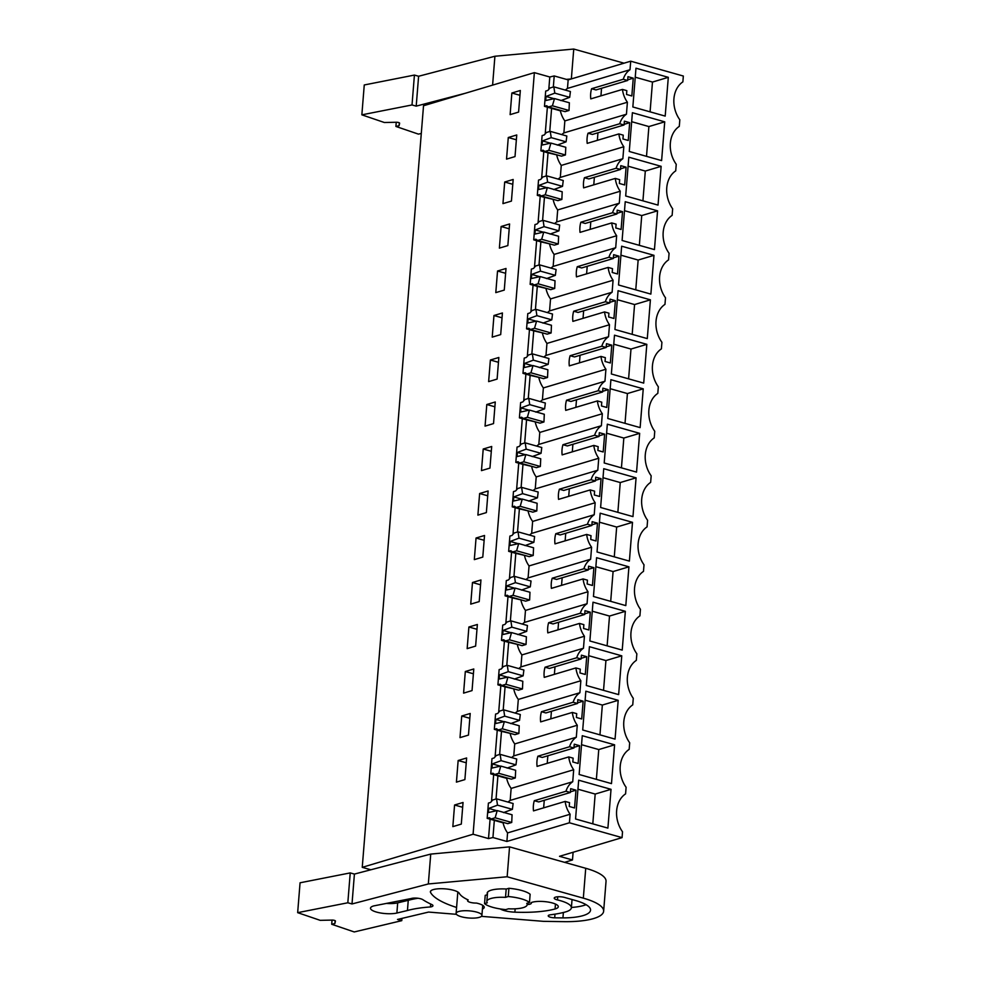 <?xml version="1.0" encoding="UTF-8"?>
<svg xmlns="http://www.w3.org/2000/svg" width="981" height="981" viewBox="0 0 981 981"><rect width="100%" height="100%" fill="white"/><g stroke="black" fill="none" stroke-linecap="round" stroke-linejoin="round"><path stroke-width="1.47" d="M565.166 801.416L533.492 810.882A22.06 17.266 73.4 0 1 534.314 800.704L565.988 791.25L570.366 792.489L570.672 788.675L575.982 790.171L574.547 807.964L569.25 806.468L569.556 802.654L565.166 801.416A22.06 17.266 -106.6 0 0 570.12 814.242L569.421 822.777L622.064 837.627L622.53 831.79A25.727 20.135 -106.6 0 1 625.584 793.874L626.111 787.289A25.727 20.135 -106.6 0 1 629.164 749.374L629.692 742.789A25.727 20.135 -106.6 0 1 632.745 704.873L633.272 698.288A25.727 20.135 -106.6 0 1 636.326 660.372L636.853 653.787A25.727 20.135 -106.6 0 1 639.906 615.884L640.434 609.287A25.727 20.135 -106.6 0 1 643.487 571.383L644.014 564.786A25.727 20.135 -106.6 0 1 647.068 526.883L647.595 520.286A25.727 20.135 -106.6 0 1 650.648 482.382L651.176 475.797A25.727 20.135 -106.6 0 1 654.229 437.882L654.756 431.297A25.727 20.135 -106.6 0 1 657.81 393.381L658.337 386.796A25.727 20.135 -106.6 0 1 661.39 348.88L661.917 342.295A25.727 20.135 -106.6 0 1 664.971 304.38L665.498 297.795A25.727 20.135 -106.6 0 1 668.552 259.879L669.079 253.294A25.727 20.135 -106.6 0 1 672.132 215.379L672.659 208.794A25.727 20.135 -106.6 0 1 675.713 170.878L676.24 164.293A25.727 20.135 -106.6 0 1 679.293 126.377L679.821 119.792A25.727 20.135 -106.6 0 1 682.874 81.877L683.34 76.04L630.709 61.19L568.158 79.878L554.216 75.942L549.789 76.996L534.363 72.643L423.522 105.752L362.247 867.339L370.867 869.767M534.363 72.643L473.087 834.23L362.247 867.339M511.861 93.011L520.335 90.485L518.593 112.092L510.12 114.63L511.861 93.011L519.942 95.292M465.313 671.507L473.786 668.981L472.045 690.599L463.584 693.126L465.313 671.507L473.406 673.788M461.732 716.007L470.206 713.481L468.464 735.1L460.003 737.626L461.732 716.007L469.825 718.288M490.377 360.015L488.636 381.621L497.109 379.095L498.851 357.476L490.377 360.015L498.458 362.296M493.958 315.514L492.217 337.121L500.69 334.595L502.431 312.976L493.958 315.514L502.039 317.795M483.216 449.016L481.475 470.622L489.948 468.096L491.689 446.478L483.216 449.016L491.309 451.297M486.797 404.515L485.055 426.122L493.529 423.596L495.27 401.977L486.797 404.515L494.89 406.796M504.7 182.012L502.959 203.619L511.432 201.093L513.173 179.474L504.7 182.012L512.781 184.293M508.281 137.512L506.539 159.118L515.013 156.592L516.754 134.973L508.281 137.512L516.362 139.793M497.539 271.014L495.797 292.62L504.271 290.094L506.012 268.475L497.539 271.014L505.62 273.294M501.119 226.513L499.378 248.119L507.851 245.593L509.593 223.975L501.119 226.513L509.2 228.794M472.474 582.506L480.948 579.979L479.206 601.598L470.733 604.124L472.474 582.506L480.567 584.799M468.893 627.006L477.367 624.48L475.626 646.099L467.152 648.625L468.893 627.006L476.987 629.287M479.635 493.517L488.109 490.978L486.368 512.597L477.894 515.123L479.635 493.517L487.729 495.797M476.055 538.017L484.528 535.479L482.787 557.098L474.314 559.624L476.055 538.017L484.148 540.298M458.152 760.508L466.625 757.982L464.884 779.601L456.423 782.127L458.152 760.508L466.245 762.789M454.571 805.009L463.044 802.483L461.303 824.101L452.842 826.627L454.571 805.009L462.664 807.289M473.087 834.23L488.513 838.583L490.083 819.172M549.789 76.996L548.796 89.345M547.373 107.162L545.215 133.845M543.793 151.663L541.635 178.346M540.212 196.163L538.066 222.846M536.632 240.664L534.486 267.347M533.051 285.164L530.905 311.848M529.47 329.665L527.324 356.348M525.89 374.166L523.744 400.849M522.309 418.666L520.163 445.349M518.728 463.167L516.582 489.85M515.148 507.668L513.002 534.351M511.567 552.168L509.421 578.839M507.986 596.669L505.84 623.34M504.406 641.169L502.26 667.84M500.825 685.67L498.679 712.341M497.244 730.171L495.098 756.842M493.664 774.671L491.518 801.342M503.547 812.599L512.389 809.35L497.526 805.156L488.746 808.418L488.415 812.55L497.208 810.576L495.135 817.786L491.174 818.976L489.311 817.713L487.177 818.35L494.326 820.361L492.94 837.529L488.513 838.583M507.128 768.098L515.969 764.849L501.107 760.655L500.114 754.34L496.288 755.493L494.117 757.957L491.984 758.595L490.758 773.85L497.907 775.861L496.043 798.988M510.709 723.598L519.55 720.348L504.688 716.155L503.694 709.839L499.869 710.992L497.698 713.457L495.564 714.094L494.338 729.349L501.487 731.36L499.623 754.487M514.289 679.097L523.131 675.848L508.268 671.654L507.275 665.339L503.449 666.491L501.279 668.956L499.145 669.594L497.919 684.848L505.068 686.859L503.204 709.986M517.87 634.597L526.711 631.347L511.849 627.153L510.856 620.838L507.03 621.991L504.859 624.456L502.726 625.093L501.499 640.348L508.649 642.359L506.785 665.486M521.451 590.096L530.292 586.846L515.43 582.653L514.436 576.337L510.611 577.49L508.44 579.955L506.306 580.593L505.08 595.847L512.229 597.858L510.365 620.985M525.031 545.595L533.872 542.346L519.01 538.152L518.017 531.849L514.191 532.99L512.021 535.454L509.887 536.092L508.661 551.347L515.81 553.37L513.946 576.485M528.612 501.095L537.453 497.845L522.591 493.651L521.598 487.349L517.772 488.489L515.601 490.954L513.468 491.591L512.241 506.846L519.39 508.869L517.527 531.996M532.192 456.594L541.034 453.345L526.172 449.151L525.178 442.848L521.352 443.988L519.182 446.453L517.048 447.091L515.822 462.345L522.971 464.369L521.107 487.496M535.773 412.094L544.614 408.844L529.752 404.65L528.759 398.347L524.933 399.488L522.763 401.952L520.629 402.59L519.403 417.845L526.552 419.868L524.688 442.995M539.354 367.593L548.195 364.343L533.333 360.15L532.34 353.847L528.514 354.987L526.343 357.452L524.21 358.09L522.983 373.344L530.132 375.367L528.269 398.494M542.934 323.092L551.776 319.843L536.914 315.649L535.92 309.346L532.094 310.486L529.924 312.951L527.79 313.589L526.564 328.843L533.713 330.867L531.849 353.994M546.515 278.592L555.356 275.342L540.494 271.148L539.501 264.845L535.675 265.986L533.505 268.451L531.371 269.088L530.145 284.343L537.294 286.366L535.43 309.493M550.096 234.091L558.937 230.842L544.075 226.648L543.082 220.345L539.256 221.485L537.085 223.95L534.952 224.588L533.725 239.842L540.862 241.866L539.01 264.993M553.676 189.591L562.518 186.341L547.656 182.147L546.662 175.844L542.836 176.985L540.666 179.449L538.532 180.087L537.306 195.342L544.443 197.365L542.591 220.492M557.257 145.102L566.098 141.84L551.236 137.647L550.243 131.344L546.417 132.484L544.247 134.949L542.113 135.586L540.887 150.841L548.023 152.864L546.172 175.991M560.838 100.602L569.679 97.34L554.817 93.146L553.824 86.843L549.998 87.983L547.827 90.448L545.694 91.086L544.467 106.34L551.604 108.364L549.752 131.491M554.216 75.942L553.333 86.99M568.158 79.878L567.472 88.413A22.06 17.266 73.4 0 0 565.363 90.105M630.709 61.19L630.01 69.725L567.472 88.413M623.278 79.253L627.656 80.479L627.963 76.665L633.26 78.161L631.838 95.966L626.528 94.47L626.834 90.657L622.457 89.418L590.783 98.885A22.06 17.266 73.4 0 1 591.604 88.707L623.278 79.253A22.06 17.266 -106.6 0 1 630.01 69.725M551.604 108.364L560.372 110.828A22.06 17.266 73.4 0 0 564.848 120.921L627.399 102.232A22.06 17.266 -106.6 0 1 622.457 89.418M627.399 102.232L626.442 114.225L563.891 132.913A22.06 17.266 73.4 0 0 561.782 134.593M619.698 123.753L624.075 124.979L624.382 121.166L629.679 122.662L628.257 140.467L622.947 138.971L623.254 135.157L618.876 133.919L587.202 143.373A22.06 17.266 73.4 0 1 588.024 133.208L619.698 123.753A22.06 17.266 -106.6 0 1 626.442 114.225M616.117 168.254L620.495 169.48L620.801 165.666L626.099 167.162L624.676 184.968L619.367 183.472L619.673 179.658L615.295 178.419L583.621 187.874A22.06 17.266 73.4 0 1 584.443 177.708L616.117 168.254A22.06 17.266 -106.6 0 1 622.861 158.726L623.818 146.733A22.06 17.266 -106.6 0 1 618.876 133.919M612.536 212.742L616.914 213.981L617.221 210.167L622.518 211.663L621.096 229.468L615.786 227.972L616.093 224.159L611.715 222.92L580.041 232.374A22.06 17.266 73.4 0 1 580.862 222.209L612.536 212.742A22.06 17.266 -106.6 0 1 619.281 203.226L620.237 191.234A22.06 17.266 -106.6 0 1 615.295 178.419M608.956 257.243L613.333 258.481L613.64 254.668L618.937 256.164L617.515 273.969L612.205 272.473L612.512 268.659L608.134 267.421L576.46 276.875A22.06 17.266 73.4 0 1 577.282 266.709L608.956 257.243A22.06 17.266 -106.6 0 1 615.7 247.727L616.657 235.734A22.06 17.266 -106.6 0 1 611.715 222.92M605.375 301.743L609.753 302.982L610.059 299.168L615.369 300.664L613.934 318.469L608.625 316.973L608.931 313.16L604.554 311.921L572.879 321.376A22.06 17.266 73.4 0 1 573.701 311.21L605.375 301.743A22.06 17.266 -106.6 0 1 612.119 292.228L613.076 280.235A22.06 17.266 -106.6 0 1 608.134 267.421M601.794 346.244L606.172 347.482L606.479 343.669L611.788 345.165L610.354 362.97L605.044 361.474L605.351 357.66L600.973 356.422L569.299 365.876A22.06 17.266 73.4 0 1 570.12 355.711L601.794 346.244A22.06 17.266 -106.6 0 1 608.539 336.728L609.495 324.736A22.06 17.266 -106.6 0 1 604.554 311.921M598.214 390.745L602.592 391.983L602.898 388.169L608.208 389.665L606.773 407.471L601.463 405.975L601.77 402.161L597.392 400.922L565.718 410.377A22.06 17.266 73.4 0 1 566.54 400.211L598.214 390.745A22.06 17.266 -106.6 0 1 604.958 381.229L605.915 369.236A22.06 17.266 -106.6 0 1 600.973 356.422M594.633 435.245L599.011 436.484L599.317 432.67L604.627 434.166L603.192 451.971L597.883 450.475L598.189 446.662L593.812 445.423L562.138 454.877A22.06 17.266 73.4 0 1 562.959 444.712L594.633 435.245A22.06 17.266 -106.6 0 1 601.378 425.729L602.334 413.737A22.06 17.266 -106.6 0 1 597.392 400.922M591.053 479.746L595.43 480.984L595.737 477.171L601.046 478.667L599.612 496.472L594.302 494.976L594.609 491.162L590.231 489.924L558.557 499.378A22.06 17.266 73.4 0 1 559.378 489.212L591.053 479.746A22.06 17.266 -106.6 0 1 597.797 470.23L598.753 458.237A22.06 17.266 -106.6 0 1 593.812 445.423M587.472 524.246L591.85 525.485L592.156 521.671L597.466 523.167L596.031 540.972L590.721 539.476L591.028 535.663L586.65 534.424L554.976 543.879A22.06 17.266 73.4 0 1 555.798 533.713L587.472 524.246A22.06 17.266 -106.6 0 1 594.216 514.731L595.173 502.738A22.06 17.266 -106.6 0 1 590.231 489.924M583.891 568.747L588.269 569.986L588.575 566.172L593.885 567.668L592.45 585.473L587.141 583.977L587.447 580.163L583.07 578.925L551.396 588.379A22.06 17.266 73.4 0 1 552.217 578.214L583.891 568.747A22.06 17.266 -106.6 0 1 590.636 559.231L591.592 547.239A22.06 17.266 -106.6 0 1 586.65 534.424M580.311 613.248L584.688 614.486L584.995 610.673L590.304 612.169L588.87 629.974L583.56 628.478L583.867 624.652L579.489 623.426L547.815 632.88A22.06 17.266 73.4 0 1 548.637 622.714L580.311 613.248A22.06 17.266 -106.6 0 1 587.055 603.732L588.011 591.739A22.06 17.266 -106.6 0 1 583.07 578.925M576.73 657.748L581.108 658.987L581.414 655.173L586.724 656.669L585.289 674.462L579.979 672.966L580.286 669.152L575.908 667.926L544.234 677.38A22.06 17.266 73.4 0 1 545.056 667.215L576.73 657.748A22.06 17.266 -106.6 0 1 583.474 648.233L584.431 636.24A22.06 17.266 -106.6 0 1 579.489 623.426M573.149 702.249L577.527 703.487L577.834 699.674L583.143 701.17L581.708 718.963L576.399 717.467L576.718 713.653L572.328 712.427L540.654 721.881A22.06 17.266 73.4 0 1 541.475 711.716L573.149 702.249A22.06 17.266 -106.6 0 1 579.894 692.733L580.85 680.74A22.06 17.266 -106.6 0 1 575.908 667.926M569.569 746.749L573.946 747.988L574.253 744.174L579.563 745.67L578.128 763.463L572.818 761.967L573.137 758.154L568.747 756.927L537.073 766.382A22.06 17.266 73.4 0 1 537.895 756.204L569.569 746.749A22.06 17.266 -106.6 0 1 576.313 737.234L577.269 725.241A22.06 17.266 -106.6 0 1 572.328 712.427M565.988 791.25A22.06 17.266 -106.6 0 1 572.732 781.734L573.689 769.742A22.06 17.266 -106.6 0 1 568.747 756.927M635.97 68.204L632.843 106.978L665.192 116.101L668.306 77.327L635.97 68.204M636.08 477.833L603.744 468.697L600.617 507.484L632.966 516.607L636.08 477.833L620.25 482.554L617.858 512.34M629.385 561.107L597.037 551.984L600.164 513.198L632.5 522.333L629.385 561.107M639.661 433.332L607.325 424.197L604.198 462.983L636.546 472.106L639.661 433.332L623.83 438.053L621.439 467.839M625.804 605.608L593.456 596.485L596.583 557.699L628.931 566.822L625.804 605.608M618.189 700.324L615.062 739.11L582.714 729.987L585.841 691.2L618.189 700.324L602.346 705.057L599.955 734.843M621.647 246.206L618.52 284.981L650.869 294.104L653.984 255.33L621.647 246.206M610.905 379.696L607.779 418.482L640.127 427.606L643.242 388.832L610.905 379.696M650.403 299.83L618.067 290.695L614.94 329.481L647.288 338.604L650.403 299.83L634.572 304.551L632.181 334.337M646.822 344.331L643.708 383.105L611.359 373.982L614.486 335.195L646.822 344.331L630.991 349.052L628.6 378.838M657.564 210.829L625.228 201.706L622.101 240.48L654.45 249.603L657.564 210.829L641.733 215.562L639.342 245.336M625.351 611.322L593.002 602.199L589.875 640.985L622.224 650.109L625.351 611.322L609.508 616.056L607.116 645.841M589.422 646.7L586.295 685.486L618.643 694.609L621.77 655.823L589.422 646.7M582.26 735.701L579.133 774.487L611.482 783.611L614.609 744.824L582.26 735.701M578.68 780.202L575.553 818.976L607.901 828.111L611.028 789.325L578.68 780.202M664.726 121.828L632.389 112.705L629.262 151.479L661.611 160.602L664.726 121.828L648.895 126.561L646.504 156.347M661.145 166.329L658.03 205.103L625.682 195.979L628.809 157.205L661.145 166.329L645.314 171.062L642.923 200.847M573.112 852.244L572.487 859.969L559.513 856.315L622.064 837.627M572.487 859.969L564.578 862.336M564.848 120.921L563.891 132.913M553.824 86.843L570.415 91.527L569.679 97.34M554.817 93.146L546.037 96.42L545.706 100.54L554.498 98.578L569.36 102.772L569.017 110.473L565.068 111.65L548.465 106.966L546.601 105.703L544.467 106.34M560.372 110.828L561.242 110.571M601.537 88.29L600.936 95.844M633.26 78.161L627.705 79.829M627.656 80.479L595.982 89.945L591.604 88.707M668.306 77.327L652.475 82.061L650.084 111.846M652.475 82.061L635.247 77.192M548.465 106.966L552.413 105.789L569.017 110.473M554.498 98.578L552.413 105.789M554.032 98.676L546.037 96.42M494.326 820.361L503.081 822.838A22.06 17.266 73.4 0 0 507.569 832.918L506.883 841.465L492.94 837.529M569.421 822.777L506.883 841.465M570.12 814.242L507.569 832.918M497.907 775.861L506.662 778.338A22.06 17.266 73.4 0 0 511.15 788.417L510.181 800.41L572.732 781.734M510.181 800.41A22.06 17.266 73.4 0 0 508.084 802.102M487.177 818.35L488.403 803.096L490.549 802.458L492.707 799.993L496.533 798.841L513.137 803.525L512.389 809.35M497.208 810.576L512.07 814.77L511.726 822.47L507.778 823.66L491.174 818.976M503.081 822.838L503.952 822.581M458.667 911.508A12.937 3.581 4.6 0 1 473.21 911.337A12.937 3.581 4.6 0 1 481.904 915.469A12.937 3.581 4.6 0 1 479.341 917.345A12.937 3.581 4.6 0 1 464.798 917.505A12.937 3.581 4.6 0 1 456.104 913.385A12.937 3.581 4.6 0 1 458.667 911.508M523.18 907.633A20.245 5.604 4.6 0 1 508.501 908.786L505.767 909.608A23.887 6.609 -175.4 0 1 484.553 903.624L487.287 902.802A20.245 5.604 4.6 0 1 486.834 901.453A20.245 5.604 4.6 0 1 505.522 897.357L506.184 889.093L508.918 888.283L508.256 896.536A23.887 6.609 -175.4 0 1 529.47 902.52L526.736 903.342A20.245 5.604 4.6 0 1 527.189 904.703A20.245 5.604 4.6 0 1 523.18 907.633M534.314 800.704L538.704 801.943L570.366 792.489M573.689 769.742L511.15 788.417M497.526 805.156L496.533 798.841M496.742 810.674L488.746 808.418M495.135 817.786L511.726 822.47M544.259 800.288L543.646 807.853M575.982 790.171L570.427 791.826M611.028 789.325L595.185 794.058L592.794 823.844M595.185 794.058L577.956 789.202M505.522 897.357L508.256 896.536M484.553 903.624L485.215 895.359L487.373 894.709M529.47 902.52L530.132 894.267A23.887 6.609 -175.4 0 0 508.918 888.283M623.818 146.733L561.267 165.421L560.31 177.414A22.06 17.266 73.4 0 0 558.201 179.094M622.861 158.726L560.31 177.414M550.243 131.344L566.834 136.028L566.098 141.84M551.236 137.647L542.456 140.921L542.125 145.041L550.917 143.079L565.779 147.273L565.436 154.973L561.488 156.151L544.884 151.466L548.833 150.289L565.436 154.973M548.023 152.864L557.662 155.072M556.791 155.329A22.06 17.266 73.4 0 0 561.267 165.421M597.956 132.778L597.355 140.344M629.679 122.662L624.124 124.329M624.075 124.979L592.401 134.446L588.024 133.208M648.895 126.561L631.666 121.693M550.451 143.177L542.456 140.921M550.917 143.079L548.833 150.289M544.884 151.466L543.02 150.203L540.887 150.841M620.237 191.234L557.686 209.922L556.73 221.914A22.06 17.266 73.4 0 0 554.621 223.594M619.281 203.226L556.73 221.914M546.662 175.844L563.253 180.529L562.518 186.341M547.656 182.147L538.876 185.421L538.544 189.541L547.337 187.567L562.199 191.773L561.855 199.474L557.907 200.651L541.304 195.967L545.264 194.79L561.855 199.474M544.443 197.365L554.081 199.572M553.21 199.83A22.06 17.266 73.4 0 0 557.686 209.922M594.376 177.279L593.775 184.845M626.099 167.162L620.544 168.83M620.495 169.48L588.821 178.947L584.443 177.708M645.314 171.062L628.085 166.194M546.871 187.678L538.876 185.421M547.337 187.567L545.264 194.79M541.304 195.967L539.44 194.704L537.306 195.342M616.657 235.734L554.106 254.422L553.149 266.415A22.06 17.266 73.4 0 0 551.04 268.095M615.7 247.727L553.149 266.415M543.082 220.345L559.673 225.029L558.937 230.842M558.618 236.274L558.275 243.975L554.326 245.152L537.723 240.468L541.684 239.29L558.275 243.975M540.862 241.866L550.5 244.073M549.63 244.33A22.06 17.266 73.4 0 0 554.106 254.422M590.795 221.78L590.194 229.346M622.518 211.663L616.963 213.331M616.914 213.981L585.24 223.447L580.862 222.209M641.733 215.562L624.505 210.694M544.075 226.648L535.295 229.922L543.29 232.178M558.618 236.262L543.756 232.068L534.964 234.042L535.295 229.922M543.756 232.068L541.684 239.29M537.723 240.468L535.859 239.205L533.725 239.842M613.076 280.235L550.525 298.923L549.568 310.916A22.06 17.266 73.4 0 0 547.459 312.596M612.119 292.228L549.568 310.916M539.501 264.845L556.092 269.53L555.356 275.342M540.494 271.148L531.714 274.422L531.383 278.543L540.175 276.568L555.038 280.762L554.694 288.475L550.746 289.653L534.142 284.968L538.103 283.791L554.694 288.475M537.294 286.366L546.92 288.573M546.049 288.831A22.06 17.266 73.4 0 0 550.525 298.923M587.214 266.28L586.613 273.846M618.937 256.164L613.383 257.831M613.333 258.481L581.659 267.948L577.282 266.709M653.984 255.33L638.153 260.051L635.762 289.836M638.153 260.051L620.924 255.195M539.709 276.679L531.714 274.422M540.175 276.568L538.103 283.791M534.142 284.968L532.278 283.705L530.145 284.343M609.495 324.736L546.944 343.424L545.988 355.416A22.06 17.266 73.4 0 0 543.879 357.096M608.539 336.728L545.988 355.416M535.92 309.346L552.511 314.03L551.776 319.843M536.914 315.649L528.134 318.923L527.803 323.043L536.595 321.069L551.457 325.263L551.114 332.976L547.165 334.153L530.562 329.469L534.522 328.292L551.114 332.976M533.713 330.867L543.339 333.074M542.468 333.332A22.06 17.266 73.4 0 0 546.944 343.424M583.634 310.781L583.033 318.347M615.369 300.664L609.802 302.332M609.753 302.982L578.079 312.449L573.701 311.21M634.572 304.551L617.343 299.696M536.129 321.179L528.134 318.923M536.595 321.069L534.522 328.292M530.562 329.469L528.698 328.206L526.564 328.843M605.915 369.236L543.364 387.924L542.407 399.917A22.06 17.266 73.4 0 0 540.298 401.597M604.958 381.229L542.407 399.917M532.34 353.847L548.931 358.531L548.195 364.343M533.333 360.15L524.553 363.424L524.222 367.544L533.014 365.57L547.876 369.763L547.533 377.477L543.584 378.654L526.981 373.969L530.942 372.792L547.533 377.477M530.132 375.367L539.758 377.575M538.888 377.832A22.06 17.266 73.4 0 0 543.364 387.924M580.053 355.281L579.452 362.847M611.788 345.165L606.221 346.833M606.172 347.482L574.498 356.949L570.12 355.711M630.991 349.052L613.763 344.196M532.548 365.68L524.553 363.424M533.014 365.57L530.942 372.792M526.981 373.969L525.117 372.706L522.983 373.344M602.334 413.737L539.783 432.425L538.827 444.418A22.06 17.266 73.4 0 0 536.717 446.097M601.378 425.729L538.827 444.418M528.759 398.347L545.35 403.032L544.614 408.844M529.752 404.65L520.972 407.924L520.641 412.045L529.433 410.07L544.296 414.264L543.952 421.977L540.004 423.154L523.4 418.47L527.361 417.293L543.952 421.977M526.552 419.868L536.178 422.075M535.307 422.333A22.06 17.266 73.4 0 0 539.783 432.425M576.485 399.782L575.872 407.348M608.208 389.665L602.641 391.321M602.592 391.983L570.917 401.45L566.54 400.211M643.242 388.832L627.411 393.553L625.02 423.338M627.411 393.553L610.182 388.697M528.967 410.181L520.972 407.924M529.433 410.07L527.361 417.293M523.4 418.47L521.536 417.207L519.403 417.845M598.753 458.237L536.202 476.925L535.246 488.906A22.06 17.266 73.4 0 0 533.137 490.598M597.797 470.23L535.246 488.906M525.178 442.848L541.77 447.52L541.034 453.345M526.172 449.151L517.392 452.425L517.061 456.545L525.853 454.571L540.715 458.765L540.372 466.478L536.423 467.655L519.82 462.971L523.78 461.793L540.372 466.478M522.971 464.369L532.597 466.576M531.727 466.833A22.06 17.266 73.4 0 0 536.202 476.925M572.904 444.283L572.291 451.849M604.627 434.166L599.06 435.822M599.011 436.484L567.337 445.95L562.959 444.712M623.83 438.053L606.601 433.197M525.387 454.681L517.392 452.425M525.853 454.571L523.78 461.793M519.82 462.971L517.956 461.708L515.822 462.345M595.173 502.738L532.634 521.426L531.665 533.406A22.06 17.266 73.4 0 0 529.556 535.099M594.216 514.731L531.665 533.406M521.598 487.349L538.189 492.021L537.453 497.845M522.591 493.651L513.811 496.926L513.48 501.046L522.272 499.071L537.134 503.265L536.791 510.978L532.842 512.156L516.239 507.471L520.2 506.294L536.791 510.978M519.39 508.869L529.017 511.076M528.146 511.334A22.06 17.266 73.4 0 0 532.634 521.426M569.323 488.783L568.71 496.349M601.046 478.667L595.479 480.322M595.43 480.984L563.756 490.451L559.378 489.212M620.25 482.554L603.021 477.698M521.806 499.182L513.811 496.926M522.272 499.071L520.2 506.294M516.239 507.471L514.375 506.208L512.241 506.846M591.592 547.239L529.053 565.927L528.085 577.907A22.06 17.266 73.4 0 0 525.975 579.599M590.636 559.231L528.085 577.907M518.017 531.849L534.608 536.521L533.872 542.346M519.01 538.152L510.23 541.426L509.899 545.546L518.691 543.572L533.554 547.766L533.21 555.479L529.262 556.656L512.658 551.972L516.619 550.795L533.21 555.479M515.81 553.37L525.436 555.577M524.565 555.835A22.06 17.266 73.4 0 0 529.053 565.927M565.743 533.284L565.13 540.85M597.466 523.167L591.899 524.823M591.85 525.485L560.176 534.952L555.798 533.713M632.5 522.333L616.669 527.055L614.278 556.84M616.669 527.055L599.44 522.199M518.226 543.682L510.23 541.426M518.691 543.572L516.619 550.795M512.658 551.972L510.794 550.709L508.661 551.347M588.011 591.739L525.473 610.427L524.504 622.408A22.06 17.266 73.4 0 0 522.407 624.1M587.055 603.732L524.504 622.408M514.436 576.337L531.04 581.022L530.292 586.846M515.43 582.653L506.65 585.927L506.319 590.047L515.111 588.073L529.973 592.266L529.63 599.98L525.681 601.157L509.078 596.473L513.038 595.295L529.63 599.98M512.229 597.858L521.855 600.078M520.985 600.335A22.06 17.266 73.4 0 0 525.473 610.427M562.162 577.784L561.549 585.35M593.885 567.668L588.33 569.323M588.269 569.986L556.595 579.44L552.217 578.214M628.931 566.822L613.088 571.555L610.697 601.341M613.088 571.555L595.859 566.699M514.645 588.183L506.65 585.927M515.111 588.073L513.038 595.295M509.078 596.473L507.214 595.209L505.08 595.847M584.431 636.24L521.892 654.928L520.923 666.908A22.06 17.266 73.4 0 0 518.826 668.601M583.474 648.233L520.923 666.908M510.856 620.838L527.459 625.522L526.711 631.347M511.849 627.153L503.069 630.427L502.738 634.548L511.53 632.573L526.392 636.767L526.049 644.468L522.1 645.657L505.497 640.973L509.458 639.796L526.049 644.468M508.649 642.359L518.275 644.578M517.404 644.836A22.06 17.266 73.4 0 0 521.892 654.928M558.581 622.285L557.968 629.851M590.304 612.169L584.75 613.824M584.688 614.486L553.014 623.941L548.637 622.714M609.508 616.056L592.279 611.2M511.064 632.684L503.069 630.427M511.53 632.573L509.458 639.796M505.497 640.973L503.633 639.71L501.499 640.348M580.85 680.74L518.311 699.428L517.343 711.409A22.06 17.266 73.4 0 0 515.246 713.101M579.894 692.733L517.343 711.409M507.275 665.339L523.879 670.023L523.131 675.848M508.268 671.654L499.488 674.916L499.157 679.048L507.95 677.074L522.812 681.268L522.468 688.969L518.52 690.158L501.916 685.474L505.877 684.297L522.468 688.969M505.068 686.859L514.694 689.079M513.823 689.336A22.06 17.266 73.4 0 0 518.311 699.428M555.001 666.786L554.388 674.352M586.724 656.669L581.169 658.325M581.108 658.987L549.446 668.441L545.056 667.215M621.77 655.823L605.927 660.556L603.536 690.342M605.927 660.556L588.698 655.7M507.484 677.184L499.488 674.916M507.95 677.074L505.877 684.297M501.916 685.474L500.052 684.211L497.919 684.848M577.269 725.241L514.731 743.929L513.762 755.91A22.06 17.266 73.4 0 0 511.665 757.602M576.313 737.234L513.762 755.91M503.694 709.839L520.298 714.524L519.55 720.348M504.688 716.155L495.908 719.416L495.577 723.549L504.369 721.575L519.231 725.768L518.888 733.469L514.939 734.659L498.336 729.974L502.297 728.797L518.888 733.469M501.487 731.36L511.113 733.58M510.243 733.837A22.06 17.266 73.4 0 0 514.731 743.929M551.42 711.286L550.807 718.852M583.143 701.17L577.588 702.825M577.527 703.487L545.865 712.942L541.475 711.716M602.346 705.057L585.117 700.201M503.903 721.673L495.908 719.416M504.369 721.575L502.297 728.797M498.336 729.974L496.472 728.711L494.338 729.349M500.114 754.34L516.717 759.024L515.969 764.849M501.107 760.655L492.327 763.917L491.996 768.049L500.788 766.075L515.65 770.269L515.307 777.97L511.359 779.159L494.755 774.475L498.716 773.286L515.307 777.97M506.662 778.338L507.533 778.08M547.839 755.787L547.226 763.353M579.563 745.67L574.008 747.326M573.946 747.988L542.285 757.442L537.895 756.204M614.609 744.824L598.766 749.558L596.374 779.343M598.766 749.558L581.537 744.702M500.322 766.173L492.327 763.917M500.788 766.075L498.716 773.286M494.755 774.475L492.891 773.212L490.758 773.85M566.405 79.375L571.298 78.934M416.202 106.132L412.02 104.955L414.423 75.071L418.605 76.26L416.202 106.132L465.362 93.256M412.02 104.955L361.854 114.838L384.38 122.515L396.704 122.245A2.649 0.736 4.6 0 1 399.623 123.214A2.649 0.736 4.6 0 1 399.623 123.238L399.083 125.691L395.907 126.451L418.433 134.127L421.29 133.453M396.25 122.233L395.907 126.451M399.316 122.833L399.083 125.691M414.423 75.071L364.258 84.967L361.854 114.838M418.605 76.26L494.915 56.248L492.597 85.114M494.915 56.248L573.75 49.05L571.347 78.921M573.75 49.05L624.039 63.176M352.007 903.955L347.826 902.778L350.229 872.906L354.411 874.083L352.007 903.955L428.329 883.955L507.152 876.756L583.327 898.155A50.436 13.967 4.6 0 1 603.634 911.226A50.436 13.967 4.6 0 1 563.805 921.65L543.462 921.343L481.413 916.34M347.826 902.778L297.66 912.661L320.186 920.337L332.51 920.08A2.649 0.736 4.6 0 1 335.428 921.036A2.649 0.736 4.6 0 1 335.428 921.073L334.889 923.513L331.713 924.274L354.239 931.95L401.769 920.656L397.501 919.455L428.587 912.072L456.447 914.317M487.422 894.206A20.576 5.69 4.6 0 1 487.165 893.164A20.576 5.69 4.6 0 1 506.441 889.019M527.202 904.543A6.634 1.839 4.6 0 0 531.334 903.182A6.634 1.839 4.6 0 0 531.089 902.63A14.605 4.047 4.6 0 1 547.631 901.968A14.605 4.047 4.6 0 1 558.287 906.751A14.605 4.047 4.6 0 1 555.062 908.97A61.055 16.898 4.6 0 1 514.878 912.171A14.605 4.047 4.6 0 1 500.224 908.933M482.419 909.068A14.605 4.047 4.6 0 0 484.234 907.327A14.605 4.047 4.6 0 0 476.398 903.06A6.634 1.839 4.6 0 1 467.557 900.632A6.634 1.839 4.6 0 1 468.182 899.933A49.111 13.599 4.6 0 1 459.243 893.213A14.605 4.047 4.6 0 0 443.743 888.774A14.605 4.047 4.6 0 0 430.377 891.729A14.605 4.047 4.6 0 0 430.549 892.452L430.659 891.03M456.582 907.45A78.308 21.68 4.6 0 1 430.549 892.452M571.371 907.805A27.726 7.676 4.6 0 0 557.49 899.933A6.511 1.803 4.6 0 1 554.228 898.081A6.511 1.803 4.6 0 1 557.87 896.769A6.511 1.803 4.6 0 1 564.59 897.431L575.528 900.509A37.303 10.325 4.6 0 1 590.537 910.172A37.303 10.325 4.6 0 1 562.935 917.897A117.769 32.594 4.6 0 1 554.694 917.811A5.445 1.508 4.6 0 1 548.22 915.813A5.445 1.508 4.6 0 1 550.5 914.783A74.225 20.54 4.6 0 0 565.252 912.011A27.726 7.676 4.6 0 0 571.371 907.805L572.046 899.528M386.379 903.415A15.144 4.194 -175.4 0 0 397.685 902.851L396.876 913.029A15.144 4.194 4.6 0 1 380.064 912.894A15.144 4.194 4.6 0 1 370.511 908.173A15.144 4.194 4.6 0 1 373.7 905.917L411.125 898.547A6.781 1.876 4.6 0 1 417.244 898.179A6.781 1.876 4.6 0 1 422.836 899.663A92.803 25.69 4.6 0 0 431.677 904.482A6.781 1.876 4.6 0 1 432.952 905.721A6.781 1.876 4.6 0 1 430.463 906.959L430.696 904.028M396.876 913.029L407.446 910.515A69.173 19.142 4.6 0 1 430.463 906.959M354.411 874.083L430.733 854.083L509.556 846.873L585.731 868.283A50.436 13.967 4.6 0 1 606.037 881.343L603.634 911.226M401.952 918.4L401.769 920.656M332.056 920.055L331.713 924.274M335.122 920.656L334.889 923.513M350.229 872.906L300.063 882.79L297.66 912.661M430.733 854.083L428.329 883.955M509.556 846.873L507.152 876.756M571.408 907.462A37.303 10.325 -175.4 0 0 586.086 904.69M407.446 910.515L408.255 900.337A69.173 19.142 4.6 0 1 417.967 898.253M397.697 902.851L408.255 900.337M583.327 898.155L585.731 868.283M514.878 912.171L515.148 908.823M555.062 908.97L555.454 904.053M557.49 899.92L557.748 896.769M562.935 917.897L563.376 912.502M554.694 917.811L554.988 914.157M481.904 915.469L482.726 905.328M456.104 913.385L457.833 891.974M527.189 904.703L527.312 903.17M486.834 901.453L487.582 892.17M467.557 900.632L467.63 899.687M531.334 903.182L531.383 902.52"/></g></svg>
